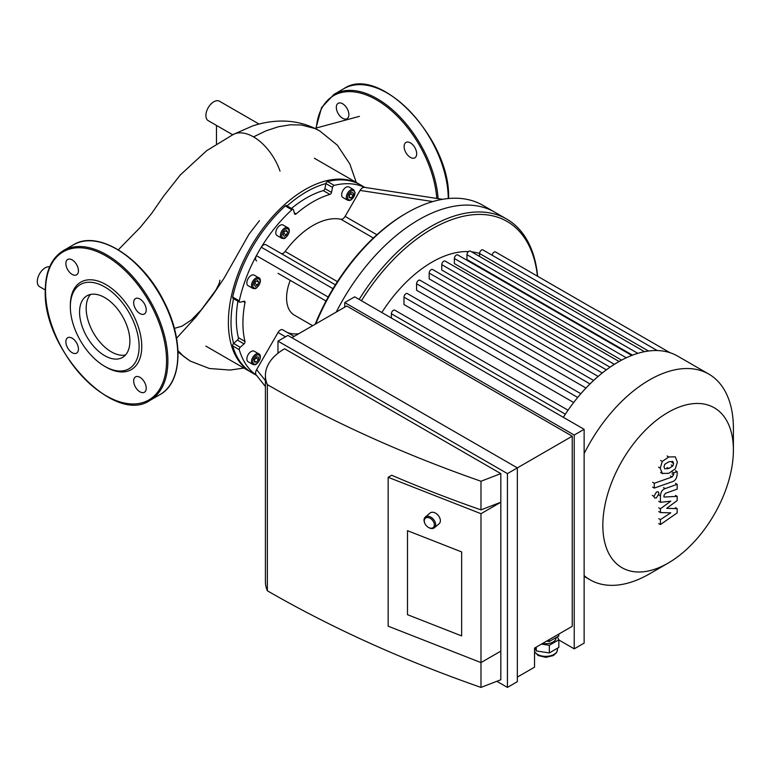 <?xml version="1.0" encoding="UTF-8"?>
<svg xmlns="http://www.w3.org/2000/svg" width="772" height="772" viewBox="0 0 772 772"><rect width="100%" height="100%" fill="white"/><g stroke="black" fill="none" stroke-linecap="round" stroke-linejoin="round"><path stroke-width="1.16" d="M216.478 125.411L216.478 143.814M259.035 124.06L219.441 101.209A11.223 6.475 120 0 0 208.276 107.588A11.223 6.475 120 0 0 208.112 120.577A11.223 6.475 120 0 0 208.218 120.644L232.613 134.724M49.63 266.832A11.223 6.475 120 0 0 38.6 275.749A11.223 6.475 120 0 0 39.604 286.711L45.268 289.992M280.033 171.123A41.939 24.212 -120 0 0 253.505 136.885A41.939 24.212 -120 0 0 233.578 134.27A41.939 24.212 -120 0 0 233.511 134.299M219.943 280.265L219.296 283.247L216.044 289.818L201.318 309.823L191.379 319.965L182.144 326.131L174.375 328.389M336.322 107.376A8.888 5.134 60 0 1 338.165 103.313A8.888 5.134 60 0 1 347.043 108.437A8.888 5.134 60 0 1 347.043 118.695A8.888 5.134 60 0 1 340.201 116.321A8.888 5.134 60 0 1 336.322 107.376M410.405 142.897A8.888 5.134 60 0 1 416.204 150.723A8.888 5.134 60 0 1 414.844 157.835A8.888 5.134 60 0 1 405.956 152.711A8.888 5.134 60 0 1 405.956 142.453A8.888 5.134 60 0 1 410.405 142.897M65.871 341.813A8.888 5.134 60 0 1 67.704 337.74A8.888 5.134 60 0 1 76.592 342.874A8.888 5.134 60 0 1 76.592 353.132A8.888 5.134 60 0 1 69.741 350.749A8.888 5.134 60 0 1 65.871 341.813M139.944 391.829A8.888 5.134 60 0 1 134.145 384.002A8.888 5.134 60 0 1 135.505 376.89A8.888 5.134 60 0 1 144.393 382.015A8.888 5.134 60 0 1 144.393 392.272A8.888 5.134 60 0 1 139.944 391.829M146.226 309.919A8.888 5.134 60 0 1 144.393 313.982A8.888 5.134 60 0 1 135.505 308.858A8.888 5.134 60 0 1 135.505 298.6A8.888 5.134 60 0 1 142.347 300.974A8.888 5.134 60 0 1 146.226 309.919M72.153 259.894A8.888 5.134 60 0 1 77.953 267.72A8.888 5.134 60 0 1 76.592 274.842A8.888 5.134 60 0 1 67.704 269.717A8.888 5.134 60 0 1 67.704 259.45A8.888 5.134 60 0 1 72.153 259.894M70.339 305.249A50.498 29.153 60 0 1 106.044 284.636A50.498 29.153 60 0 1 141.758 346.483A50.498 29.153 60 0 1 106.044 367.096L104.722 366.333A48.626 28.072 60 0 1 70.339 306.773L70.339 305.249M70.339 306.773A48.626 28.072 60 0 1 104.722 286.923A48.626 28.072 60 0 1 139.114 346.483A48.626 28.072 60 0 1 104.722 366.333M125.518 354.995A35.58 20.545 60 0 1 99.578 341.707A35.58 20.545 60 0 1 86.174 308.279A35.58 20.545 60 0 1 90.546 294.441M79.564 312.1A35.58 20.545 60 0 1 86.937 295.811A35.58 20.545 60 0 1 122.516 316.356A35.58 20.545 60 0 1 122.516 357.446A35.58 20.545 60 0 1 95.101 347.911A35.58 20.545 60 0 1 79.564 312.1M278.074 273.346A4.68 2.702 -60 0 1 278.045 273.327L326.025 301.022M256.613 260.955C255.3 259.952 255.223 258.195 256.4 255.667A108.476 62.629 -60 0 1 261.274 247.214L333.002 288.689A150.096 86.657 120 0 0 328.177 297.037L256.4 255.667A108.476 62.629 -60 0 0 239.291 300.868L232.681 297.056A1.872 1.081 120 0 0 233.009 298.359L239.629 302.18A1.872 1.081 -60 0 1 239.291 300.868M291.874 209.791A1.872 1.081 -60 0 1 293.177 209.434L286.557 205.613A1.872 1.081 120 0 0 285.264 205.979L291.874 209.791A108.476 62.629 -60 0 0 261.274 247.214C262.876 244.936 264.439 244.116 265.964 244.753L335.376 284.829M280.979 253.428A4.68 2.702 120 0 0 285.148 251.45A70.136 40.491 -60 0 1 340.896 219.267A4.68 2.702 120 0 0 345.094 216.382L360.08 190.423C361.605 188.021 363.168 187.036 364.77 187.461M364.326 187.335L442.501 199.311M291.469 208.45A99.125 57.234 -60 0 1 323.294 190.607A1.872 1.081 120 0 0 324.887 188.6L325.919 183.572L332.529 187.393A1.872 1.081 -60 0 1 334.17 185.376A108.476 62.629 -60 0 1 364.558 187.364M332.529 187.393L331.506 192.411L324.887 188.6M323.294 190.607L329.905 194.419A1.872 1.081 120 0 0 331.506 192.411M329.905 194.419A99.125 57.234 120 0 0 296.139 213.921L294.306 212.86M293.177 209.434A1.872 1.081 -60 0 1 293.514 209.916L294.537 213.757A1.872 1.081 120 0 0 294.885 214.24A1.872 1.081 120 0 0 296.139 213.921M347.554 200.199L342.922 197.526A6.079 3.513 -60 0 1 342.922 190.51A6.079 3.513 -60 0 1 349.002 186.998L353.634 189.671A6.079 3.513 120 0 0 347.554 193.183A6.079 3.513 120 0 0 347.554 200.199L349.62 200.498L351.173 199.871L355.159 192.836L353.634 189.671M281.674 238.23L277.042 235.566A6.079 3.513 -60 0 1 276.115 230.693A6.079 3.513 -60 0 1 280.082 225.337A6.079 3.513 -60 0 1 283.121 225.028L287.753 227.701A6.079 3.513 120 0 0 284.714 228.01A6.079 3.513 120 0 0 280.738 233.366A6.079 3.513 120 0 0 281.674 238.23C283.575 238.731 284.791 238.625 285.293 237.911C290.861 233.115 289.529 227.875 287.753 227.701M315.748 323.902A151.968 87.738 -60 0 1 406.921 212.86L405.599 213.622A150.096 86.657 120 0 0 333.002 288.689M265.414 386.521L256.4 375.163C255.223 373.986 255.3 372.143 256.613 369.624L278.045 332.51A4.68 2.702 -60 0 1 282.716 329.808A4.68 2.702 -60 0 1 282.89 329.924M287.3 332.452A56.105 32.395 120 0 0 298.774 333.707M252.743 288.342L248.111 285.679A6.079 3.513 -60 0 1 247.175 280.805A6.079 3.513 -60 0 1 251.151 275.45A6.079 3.513 -60 0 1 254.191 275.141L258.823 277.814A6.079 3.513 120 0 0 255.783 278.123A6.079 3.513 120 0 0 251.807 283.478A6.079 3.513 120 0 0 252.743 288.342C254.644 288.844 255.85 288.738 256.362 288.024C261.93 283.227 260.598 277.988 258.823 277.814M255.291 286.412L254.152 284.791L255.291 281.838L257.587 280.516L258.736 282.137L257.587 285.09L255.291 286.412M284.231 236.3L283.083 234.678L284.231 231.725L286.518 230.403L287.666 232.025L286.518 234.977L284.231 236.3M349.272 195.142L351.25 192.672L353.238 192.846L353.238 195.49L351.25 197.96L349.272 197.786L349.272 195.142M254.528 283.807L255.706 281.597M257.587 285.09L254.943 283.565M258.736 282.137L256.748 280.998M283.469 233.694L284.636 231.484M286.518 234.977L283.874 233.453M287.666 232.025L285.679 230.886M351.25 197.96L349.272 196.821M349.272 195.615L350.594 193.492M353.238 195.49L350.594 193.965M252.743 364.413L248.111 361.74A6.079 3.513 -60 0 1 246.857 358.961A6.079 3.513 -60 0 1 249.501 352.843A6.079 3.513 -60 0 1 254.191 351.212L258.823 353.885A6.079 3.513 120 0 0 254.133 355.516A6.079 3.513 120 0 0 251.479 361.634A6.079 3.513 120 0 0 252.743 364.413C254.644 364.915 255.85 364.799 256.362 364.094C261.93 359.289 260.598 354.058 258.823 353.885M258.427 359.713L256.439 362.174L254.461 362L254.461 359.356L256.439 356.886L258.427 357.069L258.427 359.713L255.783 357.716M254.461 359.829L255.783 358.189M256.439 362.174L254.461 361.035M328.177 297.037A150.096 86.657 120 0 0 315.159 324.24M243.161 301.447L244.994 302.499A1.872 1.081 120 0 0 244.647 301.254A1.872 1.081 120 0 0 244.048 301.205L240.217 302.228A1.872 1.081 -60 0 1 239.629 302.18M244.994 302.499A99.125 57.234 120 0 0 244.994 341.494L238.384 337.682A99.125 57.234 -60 0 1 237.93 301.196M256.429 375.308L252.174 372.847A108.476 62.629 -60 0 1 232.681 345.895A1.872 1.081 120 0 1 233.598 343.472A1.872 1.081 -60 0 1 233.607 343.463L237.438 340.066L244.048 343.887A1.872 1.081 120 0 0 244.994 341.494M244.048 343.887L240.217 347.284L233.607 343.463M256.207 375.038A108.476 62.629 -60 0 1 239.291 349.716A1.872 1.081 -60 0 1 240.217 347.284M290.233 280.371A37.403 21.597 120 0 0 286.576 297.992A37.403 21.597 120 0 0 294.315 315.121L312.641 325.697M232.681 297.056A108.476 62.629 -60 0 1 285.264 205.979M334.17 185.376L327.56 181.555A1.872 1.081 120 0 0 325.919 183.562A1.872 1.081 -60 0 0 325.919 183.572M237.438 340.066A1.872 1.081 120 0 0 238.384 337.682M233.598 343.472A106.604 61.548 -60 0 1 233.54 298.668M287.087 205.921A106.604 61.548 -60 0 1 325.919 183.562M327.56 181.555A108.476 62.629 -60 0 1 360.649 184.962L364.905 187.422M406.921 212.86A151.968 87.738 -60 0 1 482.905 205.333L494.804 212.203A151.968 87.738 120 0 0 336.254 312.062A151.968 87.738 120 0 1 494.804 212.203L506.702 219.074A151.968 87.738 120 0 0 359.163 299.44M359.984 184.585A108.476 62.629 120 0 0 359.327 184.199A108.476 62.629 120 0 0 266.736 223.581A108.476 62.629 120 0 0 230.992 343.839A108.476 62.629 120 0 0 250.852 372.085A108.476 62.629 120 0 0 251.518 372.461M657.233 350.556L482.944 249.925A2.808 1.621 120 0 0 480.782 250.678A2.808 1.621 120 0 0 479.557 253.505A109.412 63.169 120 0 0 471.557 251.826M468.479 251.595A109.412 63.169 120 0 0 381.812 312.506M573.673 402.511L403.978 304.535L403.978 297.143A2.808 1.621 -60 0 1 405.203 294.315A2.808 1.621 -60 0 1 407.365 293.563L580.853 393.73M585.987 388.055L416.571 290.253L416.571 283.787A2.808 1.621 -60 0 1 417.797 280.969A2.808 1.621 -60 0 1 419.958 280.217L593.62 380.471M598.126 376.427L429.174 278.885L429.174 273.056A2.808 1.621 -60 0 1 430.4 270.239A2.808 1.621 -60 0 1 432.561 269.486L606.358 369.827M610.044 367.192L441.767 270.036L441.767 264.661A2.808 1.621 120 0 1 442.993 261.843A2.808 1.621 120 0 1 445.154 261.09L619.086 361.508M621.595 360.128L454.37 263.58L454.37 258.514A2.808 1.621 120 0 1 455.586 255.696A2.808 1.621 120 0 1 457.748 254.943L631.805 355.429M632.509 355.159L466.963 259.575L466.963 254.702A2.808 1.621 120 0 1 468.189 251.875A2.808 1.621 120 0 1 470.351 251.122L644.524 351.685M391.385 318.035L391.385 313.741A2.808 1.621 -60 0 1 392.61 310.923A2.808 1.621 -60 0 1 394.772 310.17L568.047 410.212M733.4 450.047A92.322 53.307 120 0 0 668.118 412.354A92.322 53.307 120 0 0 602.836 525.423A92.322 53.307 120 0 0 668.118 563.116A92.322 53.307 120 0 0 733.4 450.047L733.4 428.46A118.763 68.573 120 0 0 708.802 374.092L677.642 356.095A118.763 68.573 120 0 0 669.864 352.65A118.763 68.573 120 0 0 656.962 350.546A118.763 68.573 120 0 0 644.06 351.771A118.763 68.573 120 0 0 631.158 355.68A118.763 68.573 120 0 0 618.256 361.981A118.763 68.573 120 0 0 605.354 370.579A118.763 68.573 120 0 0 592.452 381.571A118.763 68.573 120 0 0 579.55 395.235A118.763 68.573 120 0 0 566.648 412.248A118.763 68.573 120 0 0 563.328 417.314M648.48 351.028L479.557 253.505L479.557 256.439M669.961 352.688L495.547 251.981A2.808 1.621 120 0 0 493.501 252.618A2.808 1.621 120 0 0 492.169 255.252M537.621 276.279A151.968 87.738 120 0 0 506.702 219.074M537.447 276.173A150.096 86.657 120 0 0 469.675 215.127A150.096 86.657 120 0 0 361.421 300.742M708.802 374.092A118.763 68.573 120 0 0 584.134 453.627M584.134 575.632A118.763 68.573 120 0 0 590.04 579.791A118.763 68.573 120 0 0 649.426 573.914L668.118 563.116M461.646 551.922L407.5 530.682L461.646 551.922L461.646 635.916L461.646 551.922M407.5 614.676L407.5 530.682L407.5 614.676L461.646 635.916L407.5 614.676M428.19 527.257A7.016 4.738 -130.4 0 0 428.363 527.372A7.016 4.738 -130.4 0 0 434.385 527.758A7.016 4.738 -130.4 0 0 435.64 524.69A7.016 4.738 -130.4 0 0 431.751 517.761A7.016 4.738 -130.4 0 0 425.295 517.076A7.016 4.738 -130.4 0 0 424.706 523.078A7.016 4.738 -130.4 0 0 424.793 523.262M434.346 524.835A6.079 4.101 49.6 0 1 428.035 527.16A6.079 4.101 49.6 0 1 424.87 523.435A6.079 4.101 49.6 0 1 428.103 517.568A6.079 4.101 49.6 0 1 434.346 524.835M434.385 527.758L439.114 523.744A7.016 4.738 -130.4 0 0 440.368 520.675A7.016 4.738 -130.4 0 0 436.479 513.737A7.016 4.738 -130.4 0 0 430.033 513.052L425.295 517.076M546.673 641.078L549.278 641.484L558.822 635.974L558.822 634.063M549.278 639.573L549.278 641.484M534.842 647.911L536.27 650.941L549.317 652.929L558.832 647.409L558.832 639.766L549.317 645.296L549.317 652.929M536.27 647.09L536.27 650.941M557.432 636.775L558.832 639.766M549.317 645.296L541.452 644.089M542.61 643.423A10.287 5.935 0 0 0 556.072 637.778L556.072 637.566M517.346 677.102L534.542 667.172L534.542 648.084L572.235 626.324L572.235 436.199L517.346 467.88L517.346 681.676L507.436 687.408L507.436 473.612L277.978 341.137L287.898 335.405L517.346 467.88L507.436 473.612M388.162 477.289L388.162 626.179L480.985 662.588L500.816 651.134L500.816 679.765L480.985 687.408L480.985 513.698L388.162 477.289L391.684 475.253A1124.881 649.445 0 0 0 480.985 509.877L500.816 502.244L480.985 513.698M500.816 473.612L480.985 481.245A1124.881 649.445 180 0 1 267.363 384.63A65.466 37.789 180 0 1 265.414 375.491A65.466 37.789 180 0 1 284.588 348.77L500.816 473.612L500.816 651.134M480.985 509.877L480.985 481.245M265.414 375.491L265.414 581.654A65.466 37.789 0 0 0 267.363 590.792A1124.881 649.445 0 0 0 480.985 687.408M267.363 590.792L267.363 384.63M496.85 681.3L507.436 687.408M558.832 639.959L574.223 648.847L584.134 643.115L584.134 429.319L574.223 435.051L344.766 302.576L354.686 296.844L584.134 429.319M291.864 337.702L346.744 306.011L572.235 436.199M277.978 341.137L277.978 353.229M574.223 435.051L574.223 648.847M344.766 302.576L344.766 307.159M666.661 508.333L677.169 508.661L677.169 512.878L660.427 524.574L660.427 519.604L670.771 512.84L660.427 512.56L660.427 508.787L670.771 501.173L660.427 502.311L660.417 495.933C660.813 491.928 662.405 489.487 665.194 488.589L677.179 484.324L677.179 489.139L665.464 493.308L663.959 495.556L663.959 497.052L677.169 496.367L677.169 500.584L666.661 508.333M675.49 507.696L677.169 508.661M658.757 523.609L660.427 524.574M658.757 518.639L660.427 519.604M658.757 511.595L660.427 512.56M658.757 507.822L660.427 508.787M658.757 501.346L660.427 502.311M675.51 483.359L677.179 484.324M675.49 495.402L677.169 496.367M663.997 466.838L664.731 464.319L668.784 461.781L672.866 461.453L673.599 463.451L672.866 465.941L668.784 468.488L664.731 468.807L663.997 466.838M668.784 473.313L662.289 473.41L660.234 468.17L662.289 461.434L668.784 456.956L675.307 456.841L677.362 462.129L675.307 468.816L668.784 473.313M662.714 473.69L660.62 472.445M660.62 460.469L662.289 461.434M672.383 481.699L654.289 488.087L654.289 483.262L672.122 476.971L673.638 474.732L673.638 472.879L677.169 471.624L677.169 474.375C676.764 478.379 675.162 480.821 672.383 481.699M652.62 487.113L654.289 488.087M652.62 482.297L654.289 483.262M671.968 471.914L673.638 472.879M675.49 470.659L677.169 471.624M656.47 491.996L658.265 491.822L658.998 493.462L656.47 497.843L654.675 498.017L653.932 496.386L656.47 491.996M177.975 350.642L183.63 356.413L190.192 361.064L178.023 352.051M232.797 134.666L252.347 126.048C262.104 122.758 272.014 121.088 282.06 121.059C295.541 121.059 308.115 124.36 319.791 130.96L314.87 128.499L301.379 124.987L290.224 124.813L278.393 126.753L266.089 130.806L253.505 136.885M448.252 198.539A86.503 49.939 -120 0 0 410.337 111.708A86.503 49.939 -120 0 0 343.829 88.693C379.592 63.767 451.234 139.8 448.522 198.539M438.12 198.645A86.503 49.939 -120 0 0 398.198 115.153A86.503 49.939 -120 0 0 333.909 94.425L321.567 107.597L315.98 128.094M436.778 198.433A85.567 49.398 -120 0 0 376.881 100.07A85.567 49.398 -120 0 0 316.298 128.007M45.548 290.928A85.567 49.398 60 0 1 136.297 282.822A85.567 49.398 60 0 1 136.297 403.833A85.567 49.398 60 0 1 45.548 290.928M63.458 250.572A86.503 49.939 60 0 1 149.961 300.511A86.503 49.939 60 0 1 149.961 400.398C114.198 425.324 42.566 349.291 45.268 290.552C45.48 271.242 51.541 257.916 63.458 250.572L73.379 244.84A86.503 49.939 60 0 1 159.881 294.788A86.503 49.939 60 0 1 159.881 394.666L149.961 400.398M337.412 281.626L285.148 251.45M340.896 219.267L373.368 238.017M376.9 234.756L345.094 216.382M360.08 190.423L432.803 201.569M278.045 332.51L285.476 336.804M265.414 380.606L256.613 369.624M256.439 279.261A5.143 2.972 -60 0 1 259.595 283.749A5.143 2.972 -60 0 1 253.293 287.387A5.143 2.972 -60 0 1 256.439 279.261M285.37 229.149A5.143 2.972 -60 0 1 288.525 233.636A5.143 2.972 -60 0 1 282.224 237.274A5.143 2.972 -60 0 1 285.37 229.149M354.888 193.222A5.143 2.972 -60 0 1 349.436 200.006A5.143 2.972 -60 0 1 349.436 192.73A5.143 2.972 -60 0 1 354.888 193.222M252.801 361.634A5.143 2.972 -60 0 1 258.263 354.85A5.143 2.972 -60 0 1 258.263 362.116A5.143 2.972 -60 0 1 252.801 361.634M232.681 345.895L239.291 349.716M590.02 383.925L416.571 283.787M602.256 372.992L429.174 273.056M577.707 397.445L403.978 297.143M565.355 414.188L391.385 313.741M614.377 364.316L441.767 264.661M637.826 353.344L466.963 254.702M626.304 357.783L454.37 258.514M557.471 648.191L557.471 649.609A11.686 6.745 180 0 1 547.406 656.297A11.686 6.745 180 0 1 534.542 651.462M658.748 494.968L660.417 495.933M663.515 487.624L665.194 488.589M671.929 462.486L673.599 463.451M671.186 464.966L672.866 465.941M667.114 467.523L668.784 468.488M658.564 467.205L660.234 468.17M667.114 455.991L668.784 456.956M670.453 476.006L672.122 476.971M671.958 473.767L673.638 474.732M652.263 495.421L653.932 496.386M314.908 128.384L359.443 116.35M319.791 130.96L337.364 145.204L349.851 163.992L356.249 182.414M243.865 368.061L230.201 370.058L209.453 368.514L190.192 361.064M118.328 249.81L140.398 227.238L151.785 213.255L163.519 196.262L180.358 174.906L206.664 150.685L233.578 134.27M259.46 220.647L249.028 234.148L224.218 277.978L212.396 295.579L196.127 316.703L176.566 338.261M343.829 88.693L333.909 94.425M73.379 244.84C97.832 229.216 142.695 257.79 164.069 301.678C184.016 339.844 182.404 382.661 159.881 394.666M282.716 329.808L294.122 336.389M205.883 346.126L250.852 372.085M314.358 158.241L359.327 184.199M584.134 576.385L590.04 579.791M557.471 649.609L556.602 652.62L553.341 655.582L545.843 657.348L538.181 655.553L534.542 651.79"/></g></svg>
